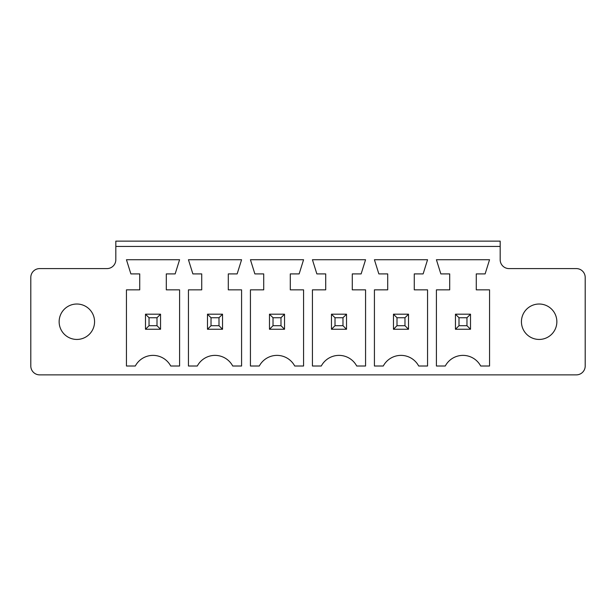 <?xml version="1.0" encoding="UTF-8"?>
<svg xmlns="http://www.w3.org/2000/svg" width="616" height="616" viewBox="0 0 616 616"><rect width="100%" height="100%" fill="white"/><g stroke="black" fill="none" stroke-linecap="round" stroke-linejoin="round"><path stroke-width="0.92" d="M39.655 374.867L576.345 374.867A8.855 8.855 0 0 0 585.2 366.012L585.2 277.446A8.855 8.855 0 0 0 576.345 268.591L509.039 268.591A8.855 8.855 0 0 1 500.177 259.736L500.177 246.446L115.823 246.446L115.823 259.736A8.855 8.855 0 0 1 106.961 268.591L39.655 268.591A8.855 8.855 0 0 0 30.8 277.446L30.8 366.012A8.855 8.855 0 0 0 39.655 374.867M175.16 273.904L166.297 273.904L166.297 289.843L179.587 289.843L179.587 366.012L170.732 366.012A20.074 20.074 0 0 0 135.304 366.012L126.449 366.012L126.449 289.843L139.732 289.843L139.732 273.904L130.877 273.904L126.449 259.736L179.587 259.736L175.16 273.904M201.725 289.843L201.725 273.904L192.87 273.904L188.442 259.736L241.58 259.736L237.152 273.904L228.297 273.904L228.297 289.843L241.58 289.843L241.58 366.012L232.725 366.012A20.074 20.074 0 0 0 197.297 366.012L188.442 366.012L188.442 289.843L201.725 289.843M250.435 289.843L263.717 289.843L263.717 273.904L254.862 273.904L250.435 259.736L303.572 259.736L299.145 273.904L290.29 273.904L290.29 289.843L303.572 289.843L303.572 366.012L294.718 366.012A20.074 20.074 0 0 0 259.29 366.012L250.435 366.012L250.435 289.843M445.268 366.012L436.413 366.012L436.413 289.843L449.703 289.843L449.703 273.904L440.84 273.904L436.413 259.736L489.551 259.736L485.123 273.904L476.268 273.904L476.268 289.843L489.551 289.843L489.551 366.012L480.696 366.012A20.074 20.074 0 0 0 445.268 366.012M374.42 259.736L427.558 259.736L423.13 273.904L414.275 273.904L414.275 289.843L427.558 289.843L427.558 366.012L418.703 366.012A20.074 20.074 0 0 0 383.275 366.012L374.42 366.012L374.42 289.843L387.703 289.843L387.703 273.904L378.848 273.904L374.42 259.736M325.71 273.904L316.855 273.904L312.428 259.736L365.565 259.736L361.138 273.904L352.283 273.904L352.283 289.843L365.565 289.843L365.565 366.012L356.71 366.012A20.074 20.074 0 0 0 321.283 366.012L312.428 366.012L312.428 289.843L325.71 289.843L325.71 273.904M500.177 246.446L500.177 241.133L115.823 241.133L115.823 246.446M556.856 321.729A17.71 17.71 0 0 0 530.291 306.391A17.71 17.71 0 0 0 530.291 337.067A17.71 17.71 0 0 0 556.856 321.729M94.564 321.729A17.71 17.71 0 0 0 67.999 306.391A17.71 17.71 0 0 0 67.999 337.067A17.71 17.71 0 0 0 94.564 321.729M145.492 314.199L160.545 314.199L160.545 329.252L145.492 329.252L145.492 314.199L149.034 317.74L157.003 317.74L157.003 325.71L160.545 329.252M207.484 314.199L222.538 314.199L222.538 329.252L207.484 329.252L207.484 314.199L211.026 317.74L218.996 317.74L218.996 325.71L222.538 329.252M284.53 314.199L269.477 314.199L269.477 329.252L284.53 329.252L284.53 314.199L280.988 317.74L280.988 325.71L284.53 329.252M470.508 314.199L470.508 329.252L455.455 329.252L455.455 314.199L470.508 314.199L466.967 317.74L466.967 325.71L470.508 329.252M408.516 314.199L393.462 314.199L393.462 329.252L408.516 329.252L408.516 314.199L404.974 317.74L404.974 325.71L408.516 329.252M346.523 314.199L346.523 329.252L331.47 329.252L331.47 314.199L346.523 314.199L342.981 317.74L342.981 325.71L346.523 329.252M160.545 314.199L157.003 317.74M149.034 317.74L149.034 325.71L145.492 329.252M149.034 325.71L157.003 325.71M222.538 314.199L218.996 317.74M211.026 317.74L211.026 325.71L207.484 329.252M211.026 325.71L218.996 325.71M269.477 314.199L273.019 317.74L273.019 325.71L269.477 329.252M273.019 325.71L280.988 325.71M273.019 317.74L280.988 317.74M455.455 314.199L458.997 317.74L466.967 317.74M458.997 317.74L458.997 325.71L455.455 329.252M458.997 325.71L466.967 325.71M393.462 314.199L397.004 317.74L397.004 325.71L393.462 329.252M397.004 325.71L404.974 325.71M397.004 317.74L404.974 317.74M331.47 314.199L335.012 317.74L342.981 317.74M335.012 317.74L335.012 325.71L331.47 329.252M335.012 325.71L342.981 325.71"/></g></svg>
